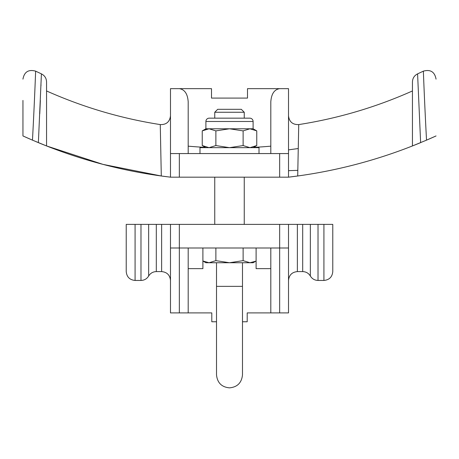 <?xml version="1.0" encoding="UTF-8"?>
<svg xmlns="http://www.w3.org/2000/svg" width="459" height="459" viewBox="0 0 459 459"><rect width="100%" height="100%" fill="white"/><g stroke="black" fill="none" stroke-linecap="round" stroke-linejoin="round"><path stroke-width="0.69" d="M253.104 128.784L249.943 128.784L256.759 130.89L253.104 128.784L253.104 121.48A3.322 3.322 0 0 0 249.788 118.158L209.212 118.158A3.322 3.322 0 0 0 205.896 121.48L205.896 128.784L202.241 130.89L209.057 128.784L205.896 128.784M188.19 153.57L188.19 101.812C187.628 93.877 184.679 89.488 179.337 88.656L170.484 88.656L170.484 153.57L179.337 153.57L179.337 177.174L288.516 177.174L288.516 153.57L179.337 153.57M259.008 153.57L259.008 147.666L199.992 147.666L199.992 153.57M244.251 224.388L244.251 177.174M214.749 224.388L214.749 177.174M229.5 128.784L209.057 128.784L215.873 130.89L229.5 128.784L249.943 128.784L243.127 130.89L229.5 128.784M244.251 118.158L244.251 112.26L214.749 112.26L214.749 118.158M244.251 112.26L241.302 109.311L217.698 109.311L214.749 112.26M216.516 262.743L216.516 286.353L242.484 286.353L242.484 262.743M202.901 261.016L205.896 262.743L253.104 262.743L256.099 261.016M202.901 261.005L209.057 262.743L215.873 260.637L229.5 262.743L243.127 260.637L249.943 262.743L255.64 261.24M215.873 247.992L215.873 260.637M243.127 247.992L243.127 260.637M202.901 247.992L202.901 268.647L188.19 268.647L188.19 247.992M270.81 247.992L270.81 268.647L256.099 268.647L256.099 247.992M263.569 312.906L247.206 312.906L247.206 321.759L242.484 321.759M216.516 321.759L211.794 321.759L211.794 312.906L195.431 312.906M302.688 224.388L310.353 224.388L310.353 276.025C308.586 273.185 306.033 271.711 302.688 271.596L302.688 224.388L170.484 224.388L170.484 312.906L188.19 312.906L188.19 268.647M279.663 224.388L279.663 312.906L270.81 312.906L270.81 268.647M148.647 224.388L161.631 224.388L156.312 224.388L156.312 271.596C152.967 271.711 150.414 273.185 148.647 276.025L148.647 224.388L126.225 224.388L126.225 271.596L126.225 224.388M188.19 312.906L211.794 312.906M247.206 312.906L270.81 312.906M314.14 224.388L316.027 224.388M332.775 224.388L332.775 271.596L332.775 224.388L332.775 256.845L332.775 224.388L310.353 224.388M145.446 224.388L146.536 224.388M170.484 247.992L179.337 247.992L179.337 224.388M179.337 312.906L179.337 247.992L288.516 247.992L288.516 312.906L279.663 312.906M288.516 224.388L288.516 247.992M170.484 224.388L156.312 224.388M253.104 147.666L256.759 145.56L249.943 147.666L256.759 145.56L256.759 130.89L249.943 128.784M203.584 130.178L209.057 128.784M249.943 147.666L243.127 145.56L243.127 130.89M243.127 145.56L229.5 147.666L215.873 145.56L215.873 130.89M215.873 145.56L209.057 147.666L202.241 145.56L202.241 130.89M205.896 147.666L202.241 145.56L209.057 147.666M270.81 153.57L270.81 101.812C271.372 93.877 274.321 89.488 279.663 88.656L247.499 88.656L247.499 98.094L211.501 98.094L211.501 88.656L179.337 88.656M270.81 146.163A466.539 466.539 0 0 1 253.615 147.373M205.385 147.373A466.539 466.539 0 0 1 188.19 146.163M436.05 135.944L426.526 140.15C424.409 100.601 423.341 70.359 423.37 71.145C423.341 70.393 424.403 100.435 426.526 140.15L412.446 145.945L412.446 81.903L412.446 145.945A499.22 499.22 0 0 1 297.707 175.992L288.516 177.174M288.516 88.656L279.663 88.656L288.516 88.656L288.516 153.57M45.877 145.681L46.554 145.945L46.554 81.903L46.554 145.945L46.554 90.957L46.554 145.945L32.474 140.15C34.591 100.601 35.659 70.359 35.63 71.145C35.659 70.393 34.597 100.435 32.474 140.15L22.95 135.944L22.95 100.418L22.95 134.722M46.554 116.684L46.554 90.957C82.97 107.199 120.878 118.411 160.266 124.59C166.324 124.773 169.732 121.859 170.484 115.84M34.884 89.912L34.729 93.561M34.729 93.613L34.712 93.992M34.568 97.256L33.932 111.153M39.767 113.769L40.151 105.203M40.168 104.784L40.358 100.429M40.966 85.701L41 84.783M41.212 79.327L41.235 78.799M38.372 142.64L41.413 73.87L38.372 142.64A499.22 499.22 0 0 0 46.554 145.945A499.22 499.22 0 0 1 38.372 142.64M170.484 153.57L170.484 177.174L179.337 177.174M424.615 101.376L424.598 101.032M423.806 82.419L423.795 82.127M423.594 76.986L423.559 76.085M423.554 75.987L423.542 75.597M420.628 142.64L417.587 73.87L420.628 142.64A499.22 499.22 0 0 1 413.083 145.692A499.22 499.22 0 0 0 420.628 142.64A499.22 499.22 0 0 1 412.446 145.945A499.22 499.22 0 0 0 420.628 142.64M296.267 176.193L297.707 175.992L298.734 124.59C292.676 124.773 289.268 121.859 288.516 115.84M170.484 177.174L161.293 175.992A499.22 499.22 0 0 1 46.554 145.945L103.028 164.391L161.293 175.992L160.266 124.59M166.881 176.732A499.22 499.22 0 0 1 162.102 176.107A499.22 499.22 0 0 0 166.881 176.732M30.592 139.335A499.22 499.22 0 0 1 23.352 136.122A499.22 499.22 0 0 0 30.592 139.335M288.516 170.662L297.811 170.364M435.648 136.122L435.643 136.128A499.22 499.22 0 0 1 435.258 136.3A499.22 499.22 0 0 0 435.648 136.122A499.22 499.22 0 0 1 428.339 139.37A499.22 499.22 0 0 0 435.643 136.128M434.925 136.449A499.22 499.22 0 0 1 427.977 139.525A499.22 499.22 0 0 0 434.925 136.449M289.222 177.088A499.22 499.22 0 0 0 297.707 175.992A499.22 499.22 0 0 1 289.222 177.088M253.104 121.48L205.896 121.48M318.024 224.388L318.024 280.449C314.679 280.334 312.126 278.86 310.353 276.025M135.078 224.388L135.078 280.449L140.976 280.449L140.976 224.388M156.312 271.596L161.631 271.596L161.631 224.388M297.369 224.388L297.369 271.596C291.993 272.13 289.044 275.079 288.516 280.449M323.922 224.388L323.922 280.449L318.024 280.449M279.663 153.57L279.663 177.174M216.516 286.353L216.516 374.871C217.325 382.795 221.651 387.121 229.5 387.855C237.349 387.121 241.675 382.795 242.484 374.871L242.484 286.353M140.976 280.449C144.321 280.334 146.874 278.86 148.647 276.025M302.688 271.596L297.369 271.596M161.631 271.596C167.007 272.13 169.956 275.079 170.484 280.449M323.922 280.449C329.292 279.921 332.247 276.966 332.775 271.596M135.078 280.449C129.708 279.921 126.753 276.966 126.225 271.596M22.95 79.126C24.281 71.868 28.51 69.211 35.63 71.145L41.413 73.87C44.684 75.551 46.399 78.231 46.554 81.903M436.05 79.126C434.719 71.868 430.49 69.211 423.37 71.145L417.587 73.87C414.311 75.551 412.601 78.231 412.446 81.903M298.734 124.59C338.122 118.411 376.03 107.199 412.446 90.957M24.321 136.564L24.838 136.793M36.353 141.797L37.437 142.25M38.493 142.692L41.35 143.862M41.534 143.937L44.534 145.147M288.516 149.869L298.224 148.538"/></g></svg>
